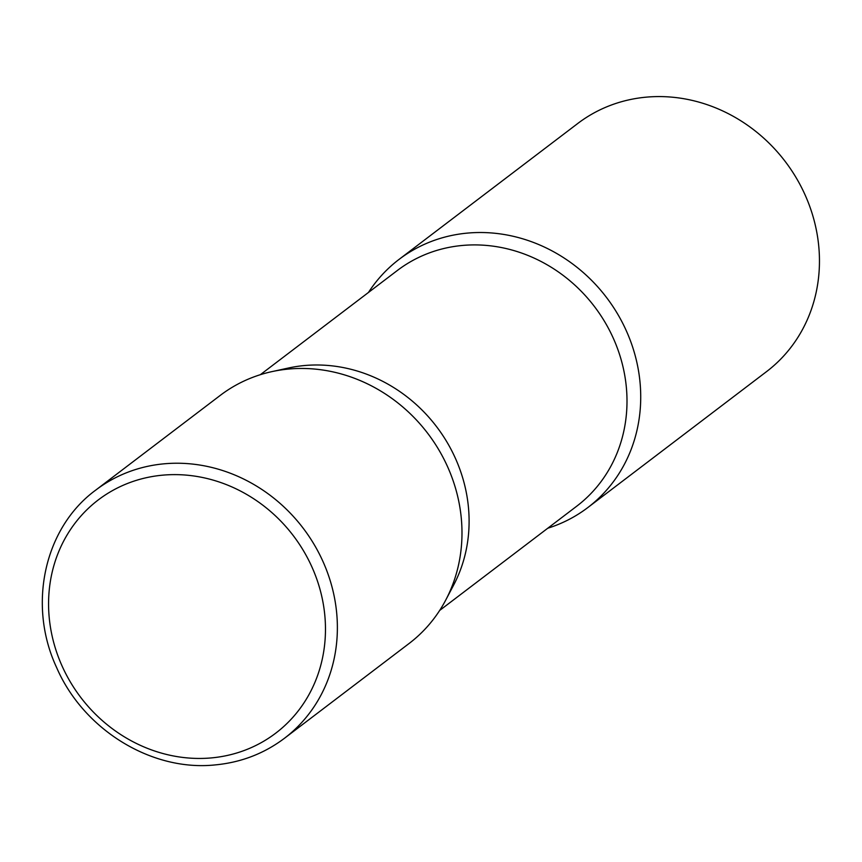 <?xml version="1.0" encoding="UTF-8"?>
<svg xmlns="http://www.w3.org/2000/svg" width="862" height="862" viewBox="0 0 862 862"><rect width="100%" height="100%" fill="white"/><g stroke="black" fill="none" stroke-linecap="round" stroke-linejoin="round"><path stroke-width="1.29" d="M284.46 738.281L409.062 643.515A155.893 142.079 -127.3 0 0 448.24 468.206A155.893 142.079 -127.3 0 0 288.975 369.011A155.893 142.079 -127.3 0 0 220.316 395.346L95.714 490.122C44.199 527.856 27.412 605.005 56.569 667.425C83.302 729.554 151.453 771.652 215.091 764.917C240.983 762.482 264.106 753.603 284.46 738.281A155.893 142.079 -127.3 0 0 323.627 562.983A155.893 142.079 -127.3 0 0 164.373 463.788A155.893 142.079 -127.3 0 0 95.714 490.122M466.956 496.081A148.102 134.978 52.7 0 1 453.66 585.029L445.729 600.081A155.893 142.079 52.7 0 0 459.726 506.436A155.893 142.079 52.7 0 0 271.961 371.619L288.576 367.988A148.102 134.978 52.7 0 1 466.956 496.081M368.462 292.466A155.893 142.079 52.7 0 1 399.052 259.397A155.893 142.079 52.7 0 1 638.462 370.498A155.893 142.079 52.7 0 1 587.809 507.567A155.893 142.079 52.7 0 1 547.779 528.223M399.052 259.397L577.788 123.46A155.893 142.079 52.7 0 1 817.198 234.55A155.893 142.079 52.7 0 1 766.544 371.619L587.809 507.567M162.853 475.145A146.54 133.556 -127.3 0 0 50.696 628.743A146.54 133.556 -127.3 0 0 211.19 757.924A146.54 133.556 -127.3 0 0 323.347 604.327A146.54 133.556 -127.3 0 0 162.853 475.145M260.346 374.69L397.414 270.442A148.102 134.978 52.7 0 1 624.853 375.983A148.102 134.978 52.7 0 1 576.732 506.199L439.663 610.447"/></g></svg>
